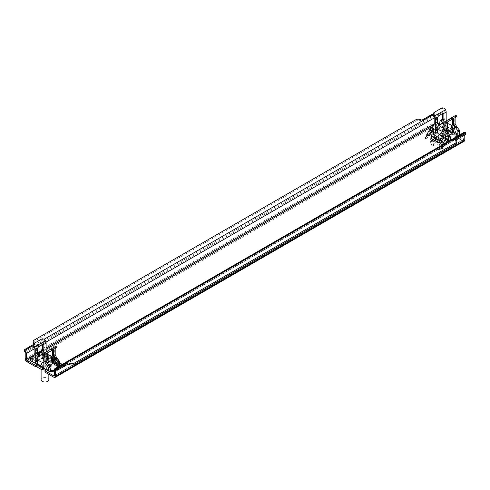 <?xml version="1.0" encoding="UTF-8"?>
<svg xmlns="http://www.w3.org/2000/svg" width="490" height="490" viewBox="0 0 490 490"><rect width="100%" height="100%" fill="white"/><g stroke="black" fill="none" stroke-linecap="round" stroke-linejoin="round"><path stroke-width="0.37" stroke-dasharray="2.45 1.84" d="M438.691 115.793L437.595 115.162A1.617 0.931 120 0 0 436.449 117.141L436.449 122.243A0.809 0.466 120 0 0 436.621 122.61A0.809 0.466 120 0 0 436.694 122.641A2.425 1.403 120 0 1 436.921 122.727L437.65 123.149M442.74 113.46A1.617 0.931 120 0 0 442.403 112.774A1.617 0.931 120 0 0 441.594 112.853L445.024 110.875L444.589 110.121A3.234 2.64 60 0 0 440.737 108.615L434.354 112.302M47.524 355.697L44.118 354.301L44.118 355.869L46.225 356.591L44.455 355.569L45.999 354.821L47.524 355.697L46.225 356.591M44.455 355.569L41.668 354.435L44.125 355.85L44.596 356.763L44.596 353.584L41.264 351.661L41.264 351.128A0.809 0.466 60 0 1 41.338 350.846M59.547 365.932L41.264 355.532L41.264 351.661L41.987 353.174L44.314 354.503L44.596 353.584M44.596 356.763L41.264 354.834L41.668 354.435M42.146 353.253L45.999 354.821M62.395 364.284L63.529 364.94L62.23 365.828L57.44 363.537L56.215 363.47L56.215 360.297L58.126 362.478L59.713 363.127M36.952 355.379L31.28 358.656L31.262 359.985L38.116 356.028L36.952 355.379L36.952 354.717A0.919 0.533 180 0 1 38.116 354.705L38.116 356.028L39.261 356.683L39.225 355.348M38.428 354.889L38.116 354.705M30.772 360.805A3.265 1.887 120 0 0 32.401 360.646L32.401 359.323L31.262 358.668A0.919 0.533 180 0 1 31.06 358.337A0.919 0.533 180 0 1 31.28 357.994L36.952 354.717M36.401 363.929A3.265 1.887 120 0 0 36.768 364.272A3.265 1.887 120 0 0 38.404 364.113L31.262 359.985L31.262 358.668M36.401 365.277L38.018 364.34A0.809 0.466 120 0 1 38.116 364.272L38.404 364.113M43.059 367.904A3.265 1.887 120 0 0 44.688 367.739L50.691 371.206M43.745 368.296L44.308 367.972L43.898 368.388M44.688 367.739L44.406 367.904A0.809 0.466 120 0 0 44.308 367.972M63.529 364.94L62.157 364.425M60.705 365.258L62.23 365.828M60.454 364.805L62.003 364.058M63.473 366.293L64.772 365.399L63.847 364.805L63.063 365.865L61.936 365.411L64.417 366.649L65.072 365.516L64.772 365.399M42.189 350.668L43.831 350.522L42.514 351.281L44.308 350.375A3.234 1.868 60 0 0 44.976 348.892L44.976 341.836L44.541 341.089A3.234 2.64 60 0 0 40.688 339.582L34.306 343.27M46.121 351.851L46.121 355.036L44.559 355.936L44.713 353.866L43.567 353.204L43.831 349.554L43.022 351.116M49.576 355.244A1.617 0.931 120 0 0 49.031 355.397L46.176 357.051L47.836 358.006A2.425 1.403 60 0 1 46.121 355.036M46.176 357.051L46.176 358.282L47.322 357.62A1.617 0.931 120 0 1 48.13 357.541L56.583 362.422A1.617 0.931 120 0 0 55.774 362.502L47.322 357.62M56.583 362.422A1.617 0.931 120 0 1 56.92 363.163L56.92 367.874L58.635 366.881L58.635 360.94A1.617 0.931 120 0 0 58.298 360.205A1.617 0.931 120 0 0 57.489 360.285L54.635 361.932L54.635 363.163L46.176 358.282M54.635 361.932L52.975 360.977M55.97 346.161L55.364 346.516A3.234 1.868 60 0 0 54.69 347.992L54.69 359.985A2.425 1.403 60 0 1 54.188 361.093A2.425 1.403 60 0 1 53.116 361.05M55.462 346.454L56.27 347.857L55.836 348.108M44.308 350.375A3.234 1.868 60 0 1 43.831 350.522M59.547 366.091L57.55 367.243L58.671 367.916L58.671 367.261L54.464 369.687L463.656 133.439A2.425 1.403 60 0 1 464.159 132.331M46.121 360.769L46.385 364.113L45.239 363.458A2.425 1.403 120 0 0 46.93 361.332A2.425 1.403 120 0 0 46.587 359.305A2.425 1.403 120 0 0 46.36 359.213A0.809 0.466 120 0 1 46.287 359.188L47.432 359.844M47.267 363.415A2.425 1.403 -60 0 1 46.385 364.113M54.69 347.992L52.191 349.437A1.617 0.931 120 0 1 52.406 350.087L48.406 352.396L47.309 351.765L51.309 349.456L52.075 349.352L53.214 350.007M47.261 359.476L46.121 358.815L46.121 353.719A1.617 0.931 120 0 1 46.336 352.818L47.309 351.765M55.364 346.516L44.504 352.782L55.364 346.516M42.691 344.421A1.617 0.931 120 0 0 42.354 343.735A1.617 0.931 120 0 0 41.546 343.821L37.546 346.13A1.617 0.931 120 0 0 36.401 348.108L36.401 353.204A0.809 0.466 120 0 0 36.572 353.578A0.809 0.466 120 0 0 36.646 353.609A2.425 1.403 120 0 1 36.873 353.694L37.601 354.117M36.67 358.509L35.525 357.847A2.425 1.403 120 0 0 37.215 355.728A2.425 1.403 120 0 0 36.873 353.694M31.93 356.279L32.064 358.919A0.809 0.466 120 0 0 32.23 359.231A0.809 0.466 120 0 0 32.634 359.195L32.401 359.323M35.525 357.847L35.262 354.503L34.735 355.899L34.288 356.028M45.239 363.458L45.013 366.391L43.739 366.839M50.354 369.478L46.097 366.961A7.595 4.386 0 0 0 49.588 366.11M50.519 369.791L44.988 366.41L43.328 367.365M52.026 359.072A7.142 4.122 0 0 0 52.105 358.147A7.142 4.122 0 0 0 51.83 357.235A7.142 4.122 0 0 0 51.622 356.892M47.261 354.497A7.142 4.122 0 0 0 45.784 354.301L45.784 357.933L47.261 357.933M52.442 361.283L52.265 361.387A7.595 4.386 0 0 0 47.12 358.417L44.964 357.706L43.855 358.288A7.595 4.386 0 0 0 37.461 361.981L37.436 361.963M52.265 361.387L52.51 362.061L54.188 361.093M45.784 362.502L45.784 358.87L45.784 362.502A7.142 4.122 0 0 0 48.026 362.128M43.831 362.471A7.142 4.122 0 0 0 44.167 362.502L44.167 364.811A7.381 4.257 0 0 0 45.784 364.811M45.784 357.933L45.784 356.346A7.381 4.257 0 0 0 44.167 356.346L44.167 354.301A7.142 4.122 0 0 0 43.831 354.331M45.784 356.346L45.784 354.301M45.784 360.113L44.167 360.113L44.167 354.301M44.167 360.113L44.167 356.346M45.784 358.87L47.261 358.87M45.784 361.044L44.167 361.044L44.167 358.87L44.167 362.502M44.167 364.811L44.167 361.044M446.17 120.883L446.17 124.068L444.608 124.968L445.012 126.739L447.168 127.449A7.595 4.386 0 0 1 452.313 130.42L452.558 131.1M452.423 129.66L447.885 127.039A2.425 1.403 60 0 1 446.17 124.068M456.019 115.193L455.412 115.548A3.234 1.868 60 0 0 454.738 117.03L454.738 129.017A2.425 1.403 60 0 1 454.236 130.132A2.425 1.403 60 0 1 453.164 130.083M455.51 115.493L456.319 116.89L455.884 117.141M453.599 130.328L453.599 131.669L451.982 132.6A0.809 0.466 120 0 0 451.884 132.649L451.596 132.815A3.265 1.887 120 0 0 453.599 130.328L459.596 133.788M451.982 132.6L452.264 133.041L453.403 132.38L453.599 131.669M453.403 132.38A0.809 0.466 60 0 1 453.256 132.588A0.809 0.466 60 0 1 452.852 132.551L448.05 129.776A0.809 0.466 60 0 1 447.499 128.968L447.309 128.037L445.692 128.974A0.809 0.466 120 0 0 445.594 129.017L445.312 129.182A3.265 1.887 120 0 0 447.309 126.696L447.309 128.037M447.309 126.696L441.312 123.229L441.312 120.166A0.809 0.466 60 0 1 441.386 119.879M442.237 119.701L443.879 119.554L441.931 120.387M445.024 110.875L445.024 117.925A3.234 1.868 60 0 1 444.357 119.407A3.234 1.868 60 0 1 443.879 119.554M445.833 126.971L445.833 123.339L445.833 126.971L447.309 126.971M441.539 141.108L438.869 139.564L438.452 137.249L437.625 136.771L436.351 136.961L435.751 137.763L433.08 136.226L433.08 140.93L431.365 141.922L431.365 138.554M431.88 114.433L431.88 115.756A1.617 0.931 180 0 1 433.773 115.591L434.165 115.885A0.809 0.466 60 0 1 434.397 116.547L434.397 122.488A2.425 1.403 60 0 0 436.106 125.458L445.024 130.603L441.594 132.582L441.594 133.905A4.851 2.799 0 0 0 440.173 135.883A4.851 2.799 0 0 0 443.168 138.468A4.851 2.799 0 0 0 448.454 137.862L451.884 135.883L454.169 135.883L454.169 134.56L463.081 139.711A0.809 0.466 60 0 0 463.485 139.748L54.298 375.995M433.221 114.587L433.773 114.268A1.617 0.931 0 0 0 433.24 114.17M433.773 114.268L434.165 114.476A2.425 1.403 60 0 1 435.537 117.208L435.537 123.149A0.809 0.466 60 0 0 436.106 124.135L445.024 129.287L445.024 131.926L441.594 133.905M24.5 351.342A1.617 0.931 180 0 1 24.972 350.681L34.116 345.401A1.617 0.931 180 0 0 34.588 344.74L34.588 343.423A1.617 0.931 0 0 0 34.514 343.141M51.836 371.861L58.69 367.904L58.69 366.587A0.919 0.533 180 0 1 58.886 366.912A0.919 0.533 180 0 1 58.671 367.261M441.147 132.98A3.877 2.242 0 0 0 445.024 135.222A3.877 2.242 0 0 0 448.901 132.98A3.877 2.242 0 0 0 446.506 130.91A3.877 2.242 0 0 0 442.28 131.394A3.877 2.242 0 0 0 441.147 132.98L441.147 148.066L445.024 148.066L445.024 148.819L445.024 140.244C442.672 140.716 441.38 143.325 441.147 148.066L441.147 148.819A3.877 2.242 0 0 0 445.024 151.055A3.877 2.242 0 0 0 448.901 148.819A3.877 2.242 0 0 0 445.024 146.577M431.978 125.311L432.113 127.951A0.809 0.466 120 0 0 432.278 128.264A0.809 0.466 120 0 0 432.682 128.227L432.45 129.679L431.31 129.017L431.31 127.7A0.919 0.533 180 0 1 431.114 127.369A0.919 0.533 180 0 1 431.329 127.026L431.31 129.017L431.114 127.369M436.719 127.541L435.573 126.879L435.31 123.535L434.783 124.938L434.336 125.06M435.573 126.879A2.425 1.403 120 0 0 437.264 124.76A2.425 1.403 120 0 0 436.921 122.727M442.268 122.445A2.425 1.403 120 0 0 443.615 122.237L443.879 118.586L443.07 120.148L444.357 119.407M444.608 124.968L444.761 122.898L443.615 122.237M444.761 122.898A2.425 1.403 -60 0 1 443.885 123.217M447.309 128.509L446.17 127.847A0.809 0.466 120 0 0 446.335 128.221A0.809 0.466 120 0 0 446.408 128.251A2.425 1.403 120 0 1 446.635 128.337L447.364 128.76M446.17 127.847L446.17 122.751A1.617 0.931 120 0 1 446.384 121.851L447.358 120.797L451.357 118.488L452.239 118.476A1.617 0.931 120 0 1 452.454 119.119L448.454 121.428L447.358 120.797M446.17 129.807L446.433 133.151L445.288 132.49L445.061 135.43L443.787 135.877M43.831 357.933L44.167 357.933M47.34 358.87L45.515 360.836L44.437 360.836L42.612 358.87M48.21 358.87L45.515 361.773L44.437 361.773L41.742 358.87M43.831 358.87L44.167 358.87M45.515 360.836L45.515 361.773M44.437 360.836L44.437 361.773M441.545 108.149L440.737 108.615M41.497 339.111L40.688 339.582M51.934 359.017A2.425 1.403 120 0 0 53.281 358.815L53.214 359.74M54.427 359.47L53.281 358.815M46.121 358.815A0.809 0.466 120 0 0 46.287 359.188M44.559 355.936L44.964 357.706M444.216 133.85A7.381 4.257 0 0 0 445.833 133.85L445.833 130.083L444.216 130.083L444.216 127.902L444.216 133.85L444.216 130.083M50.605 365.503L48.975 361.308L47.261 362.294L48.89 366.496A0.809 0.466 60 0 0 49.79 367.151L51.505 366.159A0.809 0.466 60 0 1 50.605 365.503L48.89 366.496M51.505 366.159A0.809 0.466 60 0 0 51.664 365.895L49.949 366.888A0.809 0.466 60 0 1 49.79 367.151M56.92 363.163L51.15 359.691A1.617 0.931 60 0 1 51.468 359.17A1.617 0.931 60 0 1 52.277 359.25L53.104 359.727A1.617 0.931 60 0 1 54.231 361.467L55.431 370.054A0.809 0.466 60 0 0 55.823 370.795A0.809 0.466 60 0 0 56.399 370.967L58.114 369.974A0.809 0.466 60 0 1 57.538 369.803A0.809 0.466 60 0 1 57.146 369.068L55.431 370.054M56.92 367.874L58.12 368.566L59.835 367.574L58.635 366.881M54.635 363.163L55.774 362.502M49.949 366.888L51.132 359.819L48.461 358.282L48.461 362.986L50.176 362L50.176 356.059A1.617 0.931 120 0 0 49.839 355.317M48.461 358.282A1.617 0.931 120 0 0 48.13 357.541M47.261 362.294L48.461 362.986M51.664 365.895L52.865 358.704A1.617 0.931 60 0 1 53.183 358.184A1.617 0.931 60 0 1 53.992 358.264L54.819 358.741A1.617 0.931 60 0 1 55.946 360.481L57.146 369.068M48.975 361.308L50.176 362M438.869 139.564L440.051 147.998A0.809 0.466 -120 0 0 440.443 148.74A0.809 0.466 -120 0 0 441.018 148.911A0.809 0.466 -120 0 0 441.11 148.825L442.74 146.51L441.024 147.496L439.395 149.811A0.809 0.466 60 0 1 439.303 149.897A0.809 0.466 60 0 1 438.728 149.726A0.809 0.466 60 0 1 438.336 148.991L437.362 142.014M434.569 144.832L432.854 145.818A0.809 0.466 60 0 1 432.695 146.081A0.809 0.466 60 0 1 431.794 145.426L430.165 141.23L431.88 140.238L433.509 144.434A0.809 0.466 -120 0 0 434.41 145.089A0.809 0.466 -120 0 0 434.569 144.832L435.243 140.795M435.635 138.45L435.751 137.763M432.854 145.818L433.828 139.981M431.88 140.238L433.08 140.93M442.74 146.51L441.539 145.812L441.539 141.524M439.824 142.517L439.824 146.804L441.024 147.496M430.165 141.23L431.365 141.922M43.684 368.805L37.736 365.546A0.809 0.466 -120 0 0 38.287 366.355L43.089 369.123A0.809 0.466 -120 0 0 43.494 369.166M37.699 365.35L38.018 364.34M452.264 133.041A0.809 0.466 60 0 1 452.117 133.249A0.809 0.466 60 0 1 451.713 133.213L446.911 130.438A0.809 0.466 60 0 1 446.359 129.63L447.499 128.968M452.301 132.894L446.359 129.63M446.317 129.44L445.692 128.974M44.976 369.491L44.976 370.808L48.406 368.829A4.851 2.799 0 0 0 49.827 366.851A4.851 2.799 0 0 0 46.832 364.26A4.851 2.799 0 0 0 41.546 364.866L38.116 366.851L36.94 366.851M44.976 372.13L44.976 370.808M49.827 366.851L49.827 365.528A4.851 2.799 180 0 0 46.832 362.943A4.851 2.799 180 0 0 41.546 363.549L38.116 365.528L36.456 365.528M38.116 365.528L38.116 366.851M49.827 365.528A4.851 2.799 180 0 1 48.406 367.506L48.406 368.829M45.392 369.246L48.406 367.506M440.173 135.883L440.173 134.56A4.851 2.799 180 0 0 441.594 136.545L441.594 134.958A4.851 2.799 0 0 0 442.017 135.179L442.017 136.759A4.851 2.799 180 0 0 448.454 136.545L451.884 134.56L454.169 134.56M451.884 134.56L451.884 135.883M440.173 134.56A4.851 2.799 180 0 1 441.594 132.582M445.024 129.287L445.024 131.926M50.978 358.435L50.978 357.118L59.547 362.067L59.547 363.384L50.978 358.435L47.548 360.413L47.548 359.096L56.117 364.046L56.117 365.362L47.548 360.413M56.117 364.046L59.547 362.067M59.547 363.384L56.117 365.362M50.978 357.118L47.548 359.096M439.022 142.976L439.022 144.299L430.453 139.35L430.453 138.027M442.452 140.998L442.452 142.314L433.883 137.365L433.883 136.049L441.631 140.526M439.022 144.299L442.452 142.314M430.453 139.35L433.883 137.365M431.365 137.5L433.883 136.049M465.316 133.801L56.227 369.987L464.796 134.101A0.809 0.466 60 0 1 464.967 133.733A0.809 0.466 60 0 1 465.028 133.703L465.316 133.801A1.617 0.931 180 0 1 465.5 134.236M455.884 140.171L455.884 141.494A1.617 0.931 180 0 1 455.412 140.832A1.617 0.931 180 0 1 455.884 140.171M455.884 141.494A3.234 1.868 180 0 1 456.827 142.811M463.081 139.711L54.464 375.628L463.656 139.381L463.656 133.439M463.656 139.381A0.809 0.466 60 0 1 463.485 139.748M33.32 344.543L34.116 344.084A3.234 1.868 180 0 1 33.712 343.796M33.173 342.761A3.234 1.868 180 0 1 34.116 341.444L415.875 121.036A3.234 1.868 180 0 1 420.451 121.036A1.617 0.931 180 0 0 422.735 121.036L431.88 115.756M34.116 343.398L34.116 344.084A1.617 0.931 180 0 1 34.588 344.74M34.116 345.401L34.116 344.084A1.617 0.931 0 0 0 34.588 343.423M425.228 137.329L426.514 138.07L426.153 138.572L426.937 138.866L428.064 137.322L426.527 136.434L424.928 137.862A0.827 0.674 -51.4 0 0 425.112 138.462L425.504 138.688A0.827 0.674 -51.4 0 0 426.153 138.572M426.514 138.07L428.064 137.322M426.527 136.434L425.583 138.088M425.381 138.039L424.928 137.862M425.553 138.18A0.827 0.674 128.6 0 0 425.7 138.933L426.092 139.154A0.827 0.674 128.6 0 0 426.87 138.933L426.937 138.866M426.092 139.154L425.504 138.688M425.7 138.933L425.112 138.462M441.233 146.571L442.519 147.312L442.158 147.809L442.942 148.109L444.063 146.559L442.531 145.677L440.927 147.098A0.827 0.674 -51.4 0 0 441.116 147.704L441.502 147.925A0.827 0.674 -51.4 0 0 442.158 147.809M442.531 145.677L441.588 147.325M441.38 147.276L440.927 147.098M442.519 147.312L444.063 146.559M441.557 147.417A0.827 0.674 128.6 0 0 441.704 148.17L442.09 148.397A0.827 0.674 128.6 0 0 442.868 148.176L442.942 148.109M442.09 148.397L441.502 147.925M441.704 148.17L441.116 147.704M48.767 356.163L47.481 355.422L47.842 355.569L47.058 356.628L45.938 356.169L47.469 357.057L49.08 356.273L47.842 355.569M47.481 355.422L45.938 356.169M47.469 357.057L48.412 357.406L49.074 356.279M47.058 356.628L48.412 357.406M47.91 357.051L48.498 355.899M48.296 357.271L48.884 356.126M63.063 365.865L64.496 366.661L65.084 365.509L63.847 364.805M63.486 364.658L61.936 365.411M63.908 366.287L64.496 365.142M64.3 366.514L64.888 365.362M441.024 135.289L441.024 136.875L441.423 137.102L441.423 135.522L441.024 135.289L441.594 134.958M464.293 141.151A2.425 1.403 60 0 1 463.081 141.028L454.169 135.883M442.476 144.397L443.775 143.503L445.545 144.526L444.001 145.273L442.868 144.624M426.471 135.154L427.77 134.26L429.546 135.283M442.017 136.759L441.423 137.102M441.594 136.545L441.024 136.875M464.796 134.101L464.796 135.026M442.017 135.179L441.423 135.522M451.596 132.815L458.738 136.937L458.603 135.54M458.738 135.62A0.919 0.533 180 0 1 458.94 135.951A0.919 0.533 180 0 1 458.72 136.294L458.72 136.955L451.884 140.9L450.739 140.238L448.601 141.316M448.093 141.022L445.318 139.417M443.75 138.511L434.226 133.011M432.186 131.835L430.453 130.836L432.45 129.679M431.31 129.017L438.164 125.06L438.164 123.743A0.919 0.533 180 0 0 437 123.756L437 124.417L439.31 125.722A3.265 1.887 120 0 0 441.312 123.229M431.31 127.7L432.45 128.362M458.72 136.955L452.497 140.82L451.884 140.9L451.743 139.497M453.048 140.226L453.048 139.564A0.919 0.533 180 0 1 451.884 139.577M445.63 143.025L444.001 145.273M448.534 140.416L445.845 138.86L445.502 140.477L443.775 143.503M445.545 144.526L447.358 142.026M445.845 138.86L445.404 138.492M457.599 134.958L457.599 136.281A3.265 1.887 120 0 0 458.542 135.503M430.453 130.836L430.453 126.965M443.824 138.468L435.365 133.586L435.365 132.355M458.72 136.294L453.048 139.564M447.315 132.447A2.425 1.403 -60 0 1 446.433 133.151M454.475 128.509L453.33 127.847L453.262 128.772M451.982 128.049A2.425 1.403 120 0 0 453.33 127.847M445.288 132.49A2.425 1.403 120 0 0 446.984 130.371A2.425 1.403 120 0 0 446.635 128.337M442.562 120.313L443.07 120.148M445.312 129.182L439.31 125.722L439.077 124.534M453.262 119.039L452.123 118.384L454.738 117.03M455.412 115.548L444.553 121.82L455.412 115.548M432.97 131.424L430.422 129.783L433.172 131.43M430.281 129.875L427.77 134.26M437 123.756L431.329 127.026M442.691 113.484L441.594 112.853L434.165 117.141M42.22 353.406A2.425 1.403 120 0 0 43.567 353.204M44.713 353.866A2.425 1.403 -60 0 1 43.837 354.178M31.28 358.656L31.28 357.994M31.06 358.337L31.262 359.985M38.643 346.761L37.546 346.13L34.116 348.108M44.976 341.836L41.546 343.821L42.642 344.452M39.261 356.683L41.264 355.532M57.55 367.243L57.55 365.926M42.514 351.281L41.883 351.348M445.024 140.244L445.024 148.066M48.853 379.781A3.877 2.242 0 0 0 44.976 377.545A3.877 2.242 0 0 0 41.099 379.781M441.147 148.819L445.024 148.819M445.833 129.146L444.216 129.146L444.216 126.971L443.879 126.971M447.388 127.902L445.563 129.875L444.485 129.875L442.66 127.902M445.833 130.083L445.833 127.902L447.309 127.902M448.258 127.902L445.563 130.806L444.485 130.806L441.79 127.902M443.879 127.902L444.216 127.902M445.563 129.875L445.563 130.806M444.485 129.875L444.485 130.806M444.216 129.146L444.216 126.971M444.216 123.339A7.142 4.122 0 0 0 443.879 123.364M443.879 131.51A7.142 4.122 0 0 0 444.216 131.534M445.833 127.902L445.833 133.85M445.833 131.534A7.142 4.122 0 0 0 448.074 131.167M452.074 128.104A7.142 4.122 0 0 0 452.154 127.18A7.142 4.122 0 0 0 451.878 126.273A7.142 4.122 0 0 0 451.67 125.924M447.309 123.529A7.142 4.122 0 0 0 445.833 123.339M432.278 128.264L437.509 131.014A7.595 4.386 0 0 1 443.903 127.32L445.012 126.739M450.396 138.456L445.036 135.442L450.567 138.823M446.145 136A7.595 4.386 0 0 0 449.636 135.142M445.833 125.379A7.381 4.257 0 0 0 444.216 125.379M59.835 367.574L58.206 369.889L56.491 370.881L58.12 368.566M450.402 138.511L445.036 135.442M438.477 123.921L438.164 123.743M42.232 365.528A3.877 2.242 0 0 0 46.458 366.012A3.877 2.242 0 0 0 48.853 363.948A3.877 2.242 0 0 0 46.458 361.877A3.877 2.242 0 0 0 42.232 362.361A3.877 2.242 0 0 0 41.099 363.948A3.877 2.242 0 0 0 42.232 365.528M442.678 139.129L434.226 134.242A1.617 0.931 120 0 0 433.08 136.226M434.226 134.242L435.365 133.586M441.539 145.812L439.824 146.804M442.28 133.243A3.877 2.242 0 0 0 446.506 133.727A3.877 2.242 0 0 0 448.901 131.657A3.877 2.242 0 0 0 445.024 129.421A3.877 2.242 0 0 0 441.147 131.657A3.877 2.242 0 0 0 442.28 133.243M442.28 133.794A3.877 2.242 0 0 0 448.148 133.537A3.877 2.242 0 0 0 448.901 132.208A3.877 2.242 0 0 0 445.024 129.972A3.877 2.242 0 0 0 441.147 132.208A3.877 2.242 0 0 0 441.9 133.537A3.877 2.242 0 0 0 442.28 133.794M441.882 133.476A4.447 2.566 0 0 0 448.601 133.182A4.447 2.566 0 0 0 448.007 129.758A4.447 2.566 0 0 0 442.041 129.758A4.447 2.566 0 0 0 441.447 133.182A4.447 2.566 0 0 0 441.882 133.476M437.595 117.802L436.449 117.141M44.498 355.948L44.498 354.57M58.396 363.972L58.396 362.594M45.35 340.624L44.541 341.089M59.547 362.22L56.215 360.297M59.547 365.393L56.215 363.47M58.671 367.916L54.464 370.348M46.336 352.818L43.831 354.264M37.546 348.77L36.401 348.108M37.546 353.866L36.401 353.204M37.65 354.184L36.646 353.609M37.405 362L32.064 358.919M50.348 369.417L46.097 366.961M445.398 109.656L444.589 110.121M447.885 127.039L447.168 127.449M438.452 137.249L436.008 138.664M438.856 139.411L437.135 140.403M437.625 136.771L435.181 138.186M435.775 137.635L434.985 138.088M434.165 114.476L434.165 115.885M25.204 352.794L434.397 116.547M24.684 351.771L433.773 115.591M24.972 349.364L24.972 350.681M437.454 131.038L432.113 127.951M437.699 123.223L436.694 122.641M437.595 122.898L436.449 122.243M447.413 128.827L446.408 128.251M447.309 123.413L446.17 122.751M45.392 365.356L43.831 366.257M54.69 359.985L53.134 360.885M44.939 357.651L40.597 355.146M43.855 358.288L39.482 355.765M37.35 361.914L32.634 359.195M41.264 351.128L39.788 351.979M57.489 360.285L49.031 355.397M47.836 358.006L47.12 358.417M58.635 360.94L54.819 358.741L53.104 359.727M52.277 359.25L53.992 358.264L50.176 356.059M441.11 148.825L439.395 149.811M440.051 147.998L438.336 148.991M433.509 144.434L431.794 145.426M43.089 369.123L41.95 369.785M38.287 366.355L37.148 367.016M37.736 365.546L36.597 366.208M44.406 367.904L38.116 364.272M451.713 133.213L452.852 132.551M446.911 130.438L448.05 129.776M451.884 132.649L445.594 129.017M41.546 363.549L41.546 364.866M448.454 136.545L448.454 137.862M465.028 132.294L465.028 133.703M30.405 358.368L37.687 354.166M39.715 352.996L46.121 349.296M430.422 127.418L436.106 124.135M34.116 354.907L37.546 352.923M42.587 350.013L46.121 347.974M434.165 123.939L435.537 123.149M34.116 348.966L45.993 342.112M434.165 117.998L435.537 117.208M33.173 345.554L44.045 339.276M34.116 340.121L34.116 341.444M415.875 119.713L415.875 121.036M420.451 119.713L420.451 121.036M422.735 119.713L422.735 121.036M47.132 356.659L47.303 356.316M48.443 357.418L48.62 357.075M63.13 365.895L63.308 365.558M64.447 366.655L64.619 366.312M26.919 361.7L436.106 125.458M25.204 358.729L434.397 122.488M53.894 377.276L463.081 141.028M448.613 140.342L445.71 138.664M445.502 140.477L445.502 139.099M445.024 117.925L443.879 118.586M435.31 123.535L434.165 124.197M441.312 120.166L439.836 121.018M431.929 125.581L430.453 126.432M454.738 129.017L453.183 129.917M445.441 134.389L443.879 135.289M446.384 121.851L443.879 123.296M437 124.417L431.329 127.688M47.261 354.374L46.121 353.719M47.365 359.795L46.36 359.213M52.406 350.087L51.309 349.456M31.881 356.549L30.405 357.4M35.262 354.503L34.116 355.164M44.976 348.892L43.831 349.554M59.89 364.958L57.44 363.537M55.946 360.481L54.231 361.467M52.865 358.704L51.15 359.691M443.903 127.32L439.53 124.797M437.399 130.953L432.682 128.227M444.987 126.69L440.645 124.178M452.454 119.119L451.357 118.488M442.403 112.774L443.542 113.429M36.401 364.058L36.768 364.272M42.354 343.735L43.494 344.397M36.572 353.578L37.712 354.239M52.105 358.147L52.216 359.182M434.373 138.107L436.351 136.961M58.886 366.912L58.886 368.063L54.464 370.618M448.901 132.98L448.901 148.819M436.621 122.61L437.76 123.272M446.335 128.221L447.48 128.882M51.811 356.457L58.298 360.205M439.303 149.897L441.018 148.911M432.695 146.081L434.41 145.089M453.256 132.588L452.117 133.249M446.041 129.005L452.246 132.588M455.412 140.832L455.412 139.515M49.08 356.273L48.492 357.418M464.967 133.733L55.774 369.974M445.649 138.572L448.705 140.342M445.882 137.635L445.882 139.191M458.94 135.951L458.94 137.096L452.497 140.82M433.497 125.679L434.783 124.938M46.587 359.305L47.316 359.727M33.449 356.64L34.735 355.899M41.987 353.174L44.223 354.466M452.154 127.18L452.264 128.215M51.468 359.17L53.183 358.184M452.57 131.093L454.236 130.132M443.377 136.398L445.043 135.436M430.422 129.783L433.479 131.547M41.099 363.948L41.099 369.295M48.853 363.948L48.853 374.366M32.23 359.231L37.405 362.22M441.147 131.657L441.147 132.208M448.901 131.657L448.901 132.208M448.148 133.537L448.601 133.182M441.9 133.537L441.447 133.182"/><path stroke-width="0.73" d="M437.65 123.149L438.066 123.388A2.425 1.403 -60 0 0 437.84 123.302A0.809 0.466 -60 0 1 437.76 123.272A0.809 0.466 -60 0 1 437.595 122.898L437.595 117.802A1.617 0.931 -60 0 1 437.809 116.902L435.31 118.347L435.31 130.34A2.425 1.403 60 0 0 437.025 133.311L435.365 132.355L432.511 134.003A1.617 0.931 120 0 0 431.365 135.981L431.365 138.554M445.496 109.827L434.538 115.922A3.234 2.64 60 0 1 435.163 111.836L441.545 108.149A3.234 2.64 60 0 1 445.398 109.656L445.496 109.827A3.234 1.868 60 0 1 446.17 112.081L443.664 113.527L442.691 113.484L438.691 115.793L437.809 116.902M443.885 123.217A2.425 1.403 -60 0 1 443.413 123.1A2.425 1.403 -60 0 1 443.64 119.952A0.809 0.466 -60 0 0 443.879 119.272L443.879 114.17A1.617 0.931 -60 0 0 443.664 113.527L443.542 113.429M434.636 116.093A3.234 1.868 60 0 1 435.31 118.347M443.879 114.17L442.74 113.515A1.617 0.931 120 0 0 442.74 113.46M39.225 355.348L38.428 354.889M42.354 369.827L43.494 369.166A0.809 0.466 -120 0 0 43.641 368.958L42.501 369.613A0.809 0.466 60 0 1 42.354 369.827A0.809 0.466 60 0 1 41.95 369.785L37.148 367.016A0.809 0.466 60 0 1 36.597 366.208L36.401 363.929L30.405 360.469A3.265 1.887 120 0 0 30.772 360.805L36.401 364.058M49.061 371.365L43.059 367.904A3.265 1.887 120 0 1 42.691 367.561L48.688 371.022A3.265 1.887 120 0 0 49.061 371.365A3.265 1.887 120 0 0 50.691 371.206L50.691 369.883L51.836 370.544A0.919 0.533 180 0 0 53 370.532L54.464 369.687A2.425 1.403 60 0 1 54.966 368.578A2.425 1.403 60 0 1 55.836 368.541L55.836 369.95L56.227 369.987A1.617 0.931 180 0 0 58.12 369.815L67.265 364.542A1.617 0.931 180 0 1 69.549 364.542A3.234 1.868 180 0 0 74.125 364.542L455.884 144.133A3.234 1.868 180 0 0 456.827 142.811L456.827 141.494A3.234 1.868 0 0 0 455.884 140.171L465.028 134.891A1.617 0.931 180 0 0 465.5 134.236L465.5 132.913A1.617 0.931 0 0 0 465.316 132.484L465.028 132.294A2.425 1.403 60 0 0 464.159 132.331L54.966 368.578M42.691 367.561L42.691 368.903L43.745 368.296M62.157 364.425L60.037 363.58M53.551 350.748L53.551 355.844A0.809 0.466 -60 0 1 53.306 356.524L52.16 355.869A0.809 0.466 120 0 0 52.406 355.189L52.406 350.087A1.617 0.931 -60 0 1 53.214 350.007A1.617 0.931 -60 0 1 53.551 350.748L52.406 350.087L55.836 348.108L55.836 355.164A3.234 1.868 60 0 0 56.975 358.11L59.266 360.952A0.809 0.466 60 0 1 59.547 361.687L60.295 363.727M59.547 362.22L59.547 365.932M60.705 365.258L59.89 364.958L59.547 365.393M59.713 363.127L62.395 364.284M45.448 340.789L34.49 346.889A3.234 2.64 60 0 1 35.115 342.798L41.497 339.111A3.234 2.64 60 0 1 45.35 340.624L45.448 340.789A3.234 1.868 60 0 1 46.121 343.043L46.121 351.851M53.116 361.05A2.425 1.403 60 0 1 52.975 360.977L52.442 361.283M41.338 350.846A0.809 0.466 60 0 1 41.43 350.76A0.809 0.466 60 0 1 41.546 350.724L42.189 350.668M30.405 360.469L30.405 357.4A0.809 0.466 60 0 1 30.57 357.026A0.809 0.466 60 0 1 30.686 356.99L32.977 356.787A3.234 1.868 60 0 0 33.449 356.64A3.234 1.868 60 0 0 34.116 355.164L34.116 348.108L33.681 347.355A3.234 2.64 60 0 1 34.306 343.27L35.115 342.798M42.501 369.613L42.691 368.903M46.121 364.376A3.234 1.868 60 0 1 44.976 361.43L46.121 360.769L47.438 363.617L46.121 364.376L48.406 367.218A0.809 0.466 60 0 1 48.688 367.959L48.688 371.022M46.121 343.043L43.616 344.488L42.642 344.452L38.643 346.761L37.761 347.869A1.617 0.931 -60 0 0 37.546 348.77L37.546 353.866A0.809 0.466 -60 0 0 37.712 354.239A0.809 0.466 -60 0 0 37.791 354.264A2.425 1.403 -60 0 1 38.018 354.356A2.425 1.403 -60 0 1 38.361 356.383A2.425 1.403 -60 0 1 36.67 358.509L37.687 363.862L36.977 364.272L42.116 367.243A2.425 1.403 60 0 0 43.328 367.365A2.425 1.403 60 0 0 43.831 366.257L43.831 354.264A3.234 1.868 60 0 1 44.504 352.782L45.411 354.129L44.976 354.374L44.976 361.43M36.977 364.272A2.425 1.403 60 0 1 35.262 361.308L35.262 349.315A3.234 1.868 60 0 0 34.588 347.061M51.836 370.544L51.836 371.861L53 371.193L53 370.532M47.438 363.617L49.839 366.391L50.354 369.478A0.809 0.466 120 0 0 50.519 369.791A0.809 0.466 120 0 0 50.923 369.748L50.691 369.883M58.555 366.502L57.318 366.061A0.809 0.466 120 0 0 57.887 365.13L57.832 361.779L55.664 358.87L54.69 355.82L54.427 359.47A2.425 1.403 -60 0 1 53.079 359.678A2.425 1.403 -60 0 1 53.306 356.524M47.316 359.727L47.732 359.966A2.425 1.403 -60 0 0 47.506 359.874A0.809 0.466 -60 0 1 47.432 359.844A0.809 0.466 -60 0 1 47.261 359.476L47.261 354.374A1.617 0.931 -60 0 1 48.406 352.396L44.976 354.374M47.732 359.966A2.425 1.403 -60 0 1 47.267 363.415M44.602 352.727L54.837 346.816L55.646 348.212L56.27 347.857M55.646 348.212L45.411 354.129M48.455 350.503L49.263 351.9M54.837 346.816L55.97 346.161L56.779 347.563M43.837 354.178A2.425 1.403 -60 0 1 43.365 354.068A2.425 1.403 -60 0 1 43.592 350.92A0.809 0.466 -60 0 0 43.831 350.24L43.831 345.138A1.617 0.931 -60 0 0 43.616 344.488L43.494 344.397M43.831 345.138L42.691 344.476A1.617 0.931 120 0 0 42.691 344.421M31.93 356.279L33.951 356.052M51.622 356.892A7.142 4.122 0 0 0 47.261 354.497M37.687 363.862A7.595 4.386 0 0 0 42.832 366.832L42.116 367.243M43.739 366.839L42.832 366.832M49.588 366.11A7.595 4.386 0 0 0 52.491 363.274L52.216 359.182M48.026 362.128A7.142 4.122 0 0 0 52.026 359.072M43.831 354.331A7.142 4.122 0 0 0 37.846 358.147A7.142 4.122 0 0 0 43.831 362.471M47.261 357.933L48.21 357.933L48.21 358.87L47.261 358.87M446.17 112.081L446.17 120.883M452.423 129.66L453.023 130.009L452.491 130.316M452.209 124.901A0.809 0.466 120 0 0 452.454 124.221L452.454 119.119A1.617 0.931 -60 0 1 453.262 119.039A1.617 0.931 -60 0 1 453.599 119.781L452.454 119.119L455.884 117.141L455.884 124.197L454.738 124.858L454.475 128.509A2.425 1.403 -60 0 1 453.127 128.711A2.425 1.403 -60 0 1 453.354 125.563L452.209 124.901A2.425 1.403 120 0 0 451.982 128.049L453.127 128.711M458.542 135.503A3.265 1.887 120 0 0 459.596 133.788L459.596 130.72A0.809 0.466 60 0 0 459.314 129.985L457.023 127.143A3.234 1.868 60 0 1 455.884 124.197M441.386 119.879A0.809 0.466 60 0 1 441.478 119.793A0.809 0.466 60 0 1 441.594 119.756L442.237 119.701M458.603 135.54L457.366 135.093A0.809 0.466 120 0 0 457.936 134.162L457.88 130.812L455.712 127.902L454.738 124.858M457.936 134.162L452.595 131.081L452.54 132.306A7.595 4.386 0 0 1 449.636 135.142M453.262 128.772L452.558 131.1L452.264 128.215M433.828 139.981L434.054 138.627A1.617 0.931 60 0 1 434.373 138.107A1.617 0.931 60 0 1 435.181 138.186L436.008 138.664A1.617 0.931 60 0 1 437.135 140.403L437.362 142.014M433.24 114.17A1.617 0.931 0 0 0 431.88 114.433L422.735 119.713A1.617 0.931 0 0 1 420.451 119.713A3.234 1.868 0 0 0 415.875 119.713L34.116 340.121A3.234 1.868 0 0 0 33.173 341.444A3.234 1.868 0 0 0 34.116 342.761L34.116 343.398M24.684 350.454L24.684 351.771A1.617 0.931 180 0 1 24.5 351.342L24.5 350.019A1.617 0.931 0 0 0 24.684 350.454L33.173 345.554M24.972 352.132A0.809 0.466 60 0 1 25.204 352.794L25.204 358.729A2.425 1.403 60 0 0 26.919 361.7L35.831 366.851L35.831 365.528L36.456 365.528M33.32 344.543L24.972 349.364A1.617 0.931 0 0 0 24.5 350.019M431.978 125.311L433.999 125.085M438.066 123.388A2.425 1.403 -60 0 1 438.409 125.422A2.425 1.403 -60 0 1 436.719 127.541L436.866 129.44L435.31 130.34M443.787 135.877L442.88 135.865A7.595 4.386 0 0 1 437.735 132.9L436.866 129.44M443.64 119.952L442.495 119.291A2.425 1.403 120 0 0 442.268 122.445L443.413 123.1M447.364 128.76L447.78 128.999A2.425 1.403 -60 0 0 447.554 128.907A0.809 0.466 -60 0 1 447.48 128.882A0.809 0.466 -60 0 1 447.309 128.509L447.309 123.413A1.617 0.931 -60 0 1 448.454 121.428L445.024 123.413L445.024 130.463A3.234 1.868 60 0 0 446.17 133.409L448.454 136.257A0.809 0.466 60 0 1 448.736 136.992L448.736 140.416L447.358 142.026M445.024 130.463L446.17 129.807L447.486 132.649L449.887 135.43L450.402 138.511A0.809 0.466 120 0 0 450.567 138.823A0.809 0.466 120 0 0 450.971 138.786L451.743 139.497M42.612 358.87L41.742 357.933L43.831 357.933M48.21 357.933L47.34 358.87M41.742 357.933L41.742 358.87L43.831 358.87M441.539 141.524L441.539 141.108A1.617 0.931 120 0 1 442.678 139.129L443.824 138.468L443.824 137.237L442.164 136.281A2.425 1.403 60 0 0 443.377 136.398A2.425 1.403 60 0 0 443.879 135.289L443.879 123.296A3.234 1.868 60 0 1 444.553 121.82L448.503 119.536L449.312 120.938L445.024 123.413M456.827 116.596L456.019 115.193L454.885 115.848L455.694 117.251L456.319 116.89M435.163 111.836L434.354 112.302A3.234 2.64 60 0 0 433.73 116.393L434.165 117.141L434.165 124.197A3.234 1.868 60 0 1 433.497 125.679A3.234 1.868 60 0 1 433.025 125.82L430.735 126.028A0.809 0.466 60 0 0 430.618 126.065L432.058 125.232M57.887 365.13L52.51 362.061L53.214 359.74M52.16 355.869A2.425 1.403 120 0 0 51.934 359.017L53.079 359.678M39.482 355.765L39.029 355.501A0.809 0.466 120 0 0 39.598 354.57L39.788 351.979L41.43 350.76M41.883 351.348L39.99 351.593M51.811 356.457L49.839 355.317A1.617 0.931 120 0 0 49.576 355.244M435.243 140.795L435.635 138.45M443.824 137.237L440.969 138.884A1.617 0.931 120 0 0 439.824 140.863L439.824 142.517M43.641 368.958L43.898 368.388M55.836 369.95A0.809 0.466 60 0 0 55.774 369.974A0.809 0.466 60 0 0 55.603 370.348L55.603 376.283A2.425 1.403 60 0 1 55.1 377.398A2.425 1.403 60 0 1 53.894 377.276L44.976 372.13L44.976 369.491L45.392 369.246M36.94 366.851L35.831 366.851M431.365 137.5L430.453 138.027L439.022 142.976L442.452 140.998L441.631 140.526M455.884 138.854L455.884 140.171A1.617 0.931 0 0 1 455.412 139.515A1.617 0.931 0 0 1 455.884 138.854L465.028 133.574A1.617 0.931 0 0 0 465.5 132.913M55.836 368.541L56.227 368.664A1.617 0.931 0 0 0 58.12 368.498L67.265 363.219A1.617 0.931 0 0 1 69.549 363.219A3.234 1.868 0 0 0 74.125 363.219L455.884 142.811A3.234 1.868 0 0 0 456.827 141.494M54.464 375.628A0.809 0.466 60 0 1 54.298 375.995A0.809 0.466 60 0 1 53.894 375.952L54.464 375.628L54.464 369.687M35.831 365.528L26.919 360.383A0.809 0.466 60 0 1 26.344 359.391L34.116 354.907M24.972 350.724A2.425 1.403 60 0 1 26.344 353.455L26.344 359.391M33.712 343.796A3.234 1.868 180 0 1 33.173 342.761L33.173 341.444M34.514 343.141A1.617 0.931 0 0 0 34.116 342.761M442.868 144.624L442.476 144.397L445.686 138.725L445.404 135.595L448.736 137.525L447.854 139.975L445.63 143.025M432.97 131.424L433.785 131.779L432.97 131.424L431.604 132.453L429.546 135.283L427.997 136.036L426.471 135.154L429.705 129.501L430.453 126.432A0.809 0.466 60 0 1 430.618 126.065M44.976 370.808L53.894 375.952M464.796 135.026L464.796 140.042A2.425 1.403 60 0 1 464.293 141.151L55.1 377.398M448.601 141.316L448.093 141.022M445.318 139.417L443.75 138.511M434.226 133.011L432.186 131.835M450.739 140.079L450.739 138.921M445.845 138.86L445.404 138.492L445.404 135.595M448.736 141.23L448.613 140.342M447.78 128.999A2.425 1.403 -60 0 1 447.315 132.447M455.694 117.251L449.312 120.938M454.885 115.848L448.503 119.536M433.172 131.43L433.785 131.779L433.785 128.888L431.604 131.075L427.997 136.036M441.931 120.387L440.038 120.626L439.646 123.603A0.809 0.466 120 0 1 439.077 124.534L439.53 124.797M442.495 119.291A0.809 0.466 120 0 0 442.74 118.611L442.74 113.515M453.354 125.563A0.809 0.466 -60 0 0 453.599 124.883L453.599 119.781M42.691 344.476L42.691 349.578A0.809 0.466 120 0 1 42.446 350.258A2.425 1.403 120 0 0 42.22 353.406L43.365 354.068M51.836 371.861L50.691 371.206M41.099 369.295L41.099 379.781A3.877 2.242 0 0 0 42.232 381.367A3.877 2.242 0 0 0 46.458 381.851A3.877 2.242 0 0 0 48.853 379.781L48.853 374.366M442.66 127.902L441.79 126.971L443.879 126.971M447.309 126.971L448.258 126.971L447.388 127.902M447.309 127.902L448.258 127.902L448.258 126.971M441.79 126.971L441.79 127.902L443.879 127.902M443.879 123.364A7.142 4.122 0 0 0 437.895 127.18A7.142 4.122 0 0 0 443.879 131.51M448.074 131.167A7.142 4.122 0 0 0 452.074 128.104M451.67 125.924A7.142 4.122 0 0 0 447.309 123.529M439.273 124.38L438.477 123.921M34.49 346.889L33.681 347.355M54.464 370.348L53 371.193M50.164 367.108L48.688 367.959M59.547 361.687L58.071 362.539M59.266 360.952L57.832 361.779M49.839 366.391L48.406 367.218M37.761 347.869L35.262 349.315M50.923 369.748L50.348 369.417M457.366 135.093L452.54 132.306M434.985 138.088L434.054 138.627M444.651 121.759L445.459 123.162M434.538 115.922L433.73 116.393M57.318 366.061L52.491 363.274M36.817 360.407L35.262 361.308M40.597 355.146L39.598 354.57M41.546 350.724L40.113 351.551M439.824 140.863L436.008 138.664M435.181 138.186L431.365 135.981M465.028 133.574L465.028 134.891M455.884 142.811L455.884 144.133M69.549 363.219L69.549 364.542M74.125 363.219L74.125 364.542M67.265 363.219L67.265 364.542M58.12 368.498L58.12 369.815M56.227 368.664L465.316 132.484M26.919 360.383L30.405 358.368M37.687 354.166L39.715 352.996M46.121 349.296L430.422 127.418M37.546 352.923L42.587 350.013M46.121 347.974L434.165 123.939M26.344 353.455L34.116 348.966M45.993 342.112L434.165 117.998M44.045 339.276L433.221 114.587M55.603 370.348L56.227 369.987M55.603 376.283L464.796 140.042M447.854 139.975L445.686 138.725M445.71 138.664L445.404 138.492M433.785 128.888L430.453 126.965M459.596 130.72L458.119 131.571M459.314 129.985L457.88 130.812M447.486 132.649L446.17 133.409M449.887 135.43L448.454 136.257M431.874 130.75L429.705 129.501M441.594 119.756L440.161 120.583M433.858 125.342L433.025 125.82M432.168 125.201L430.735 126.028M450.212 136.14L448.736 136.992M457.023 127.143L455.712 127.902M431.604 132.453L431.604 131.075M43.831 350.24L42.691 349.578M43.592 350.92L42.446 350.258M53.551 355.844L52.406 355.189M32.12 356.169L30.686 356.99M33.81 356.304L32.977 356.787M56.975 358.11L55.664 358.87M55.836 355.164L54.69 355.82M437.735 132.9L437.025 133.311M442.88 135.865L442.164 136.281M440.969 138.884L432.511 134.003M450.971 138.786L450.396 138.456M440.645 124.178L439.646 123.603M443.879 119.272L442.74 118.611M453.599 124.883L452.454 124.221M37.601 354.117L38.018 354.356M37.846 358.147L37.43 362.037M440.038 120.626L441.478 119.793M30.57 357.026L32.009 356.199M52.448 371.781L54.464 370.618M437.895 127.18L437.478 131.069"/></g></svg>
